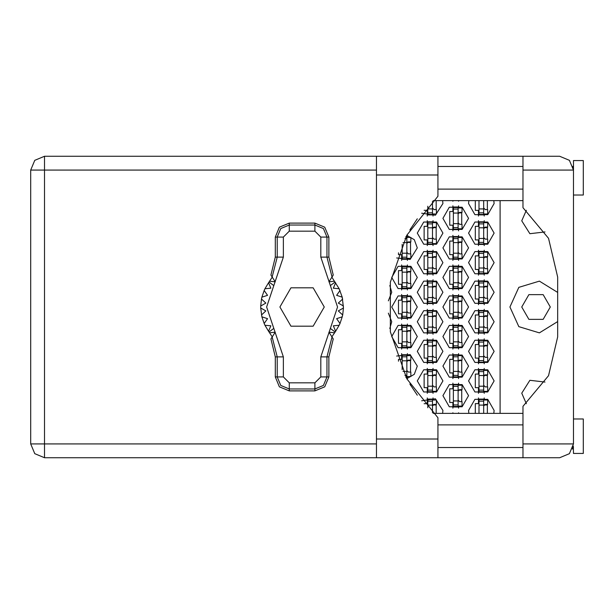 <?xml version="1.0" encoding="UTF-8"?>
<svg xmlns="http://www.w3.org/2000/svg" width="614" height="614" viewBox="0 0 614 614"><rect width="100%" height="100%" fill="white"/><g stroke="black" fill="none" stroke-linecap="round" stroke-linejoin="round"><path stroke-width="0.92" d="M483.717 200.617L483.717 214.409L478.989 214.409L478.989 214.9L483.717 214.9L483.717 214.409M478.989 200.617L478.989 214.409M572.916 166.287L573.453 170.078L523.013 170.078L523.013 207.709L548.54 238.293L557.689 277.052L557.689 336.948L548.54 375.707L523.013 406.291L523.013 457.706L559.661 457.706L569.408 453.669L573.453 443.922L573.453 160.53L583.3 160.53L583.3 194.999L573.453 194.999M573.453 419.001L583.3 419.001L583.3 453.47L573.453 453.47L573.284 446.04M523.013 457.706L437.912 457.706L437.912 438.995L376.443 438.995L376.443 457.706L44.492 457.706L44.492 443.922L30.7 443.922L34.737 453.669L44.492 457.706L34.737 453.669L30.7 443.922L30.7 170.078L44.492 170.078L44.492 156.294L34.737 160.331L30.7 170.078L34.737 160.331L44.492 156.294L376.443 156.294L376.443 438.995M523.013 170.078L523.013 156.294L559.661 156.294L569.408 160.331L573.453 170.078M437.912 438.995L437.912 417.743L406.836 378.861L390.366 331.89L390.366 282.11L406.836 235.139L437.912 196.257L437.912 156.294L523.013 156.294M458.105 207.509L453.378 207.509L453.378 207.018L458.105 207.018L458.105 229.183L453.378 229.183L453.378 229.674L458.105 229.674L458.105 229.183M453.378 207.509L453.378 229.183M406.046 236.574L406.882 236.574L406.882 258.732L402.155 258.732L402.155 259.223L406.882 259.223L406.882 258.732M402.155 244.326L402.155 258.732M458.105 237.065L453.378 237.065L453.378 236.574L458.105 236.574L458.105 258.732L453.378 258.732L453.378 259.223L458.105 259.223L458.105 258.732M453.378 237.065L453.378 258.732M406.882 266.614L402.155 266.614L402.155 266.123L406.882 266.123L406.882 288.281L402.155 288.281L402.155 288.78L406.882 288.78L406.882 288.281M402.155 266.614L402.155 288.281M458.105 266.614L453.378 266.614L453.378 266.123L458.105 266.123L458.105 288.281L453.378 288.281L453.378 288.78L458.105 288.78L458.105 288.281M453.378 266.614L453.378 288.281M406.882 296.163L402.155 296.163L402.155 295.672L406.882 295.672L406.882 317.837L402.155 317.837L402.155 318.328L406.882 318.328L406.882 317.837M402.155 296.163L402.155 317.837M458.105 296.163L453.378 296.163L453.378 295.672L458.105 295.672L458.105 317.837L453.378 317.837L453.378 318.328L458.105 318.328L458.105 317.837M453.378 296.163L453.378 317.837M406.882 325.719L402.155 325.719L402.155 325.22L406.882 325.22L406.882 347.386L402.155 347.386L402.155 347.877L406.882 347.877L406.882 347.386M402.155 325.719L402.155 347.386M458.105 325.719L453.378 325.719L453.378 325.22L458.105 325.22L458.105 347.386L453.378 347.386L453.378 347.877L458.105 347.877L458.105 347.386M453.378 325.719L453.378 347.386M406.882 355.268L402.155 355.268L402.155 354.777L406.882 354.777L406.882 376.935L405.785 376.935M402.155 355.268L402.155 369.674M458.105 355.268L453.378 355.268L453.378 354.777L458.105 354.777L458.105 376.935L453.378 376.935L453.378 377.426L458.105 377.426L458.105 376.935M453.378 355.268L453.378 376.935M458.105 384.817L453.378 384.817L453.378 384.326L458.105 384.326L458.105 406.491L453.378 406.491L453.378 406.982L458.105 406.982L458.105 406.491M453.378 384.817L453.378 406.491M432.494 201.331L432.494 214.409L427.766 214.409L427.766 214.9L432.494 214.9L432.494 214.409M427.766 206.212L427.766 214.409M432.494 222.291L427.766 222.291L427.766 221.792L432.494 221.792L432.494 243.958L427.766 243.958L427.766 244.449L432.494 244.449L432.494 243.958M427.766 222.291L427.766 243.958M483.717 222.291L478.989 222.291L478.989 221.792L483.717 221.792L483.717 243.958L478.989 243.958L478.989 244.449L483.717 244.449L483.717 243.958M478.989 222.291L478.989 243.958M432.494 251.84L427.766 251.84L427.766 251.349L432.494 251.349L432.494 273.506L427.766 273.506L427.766 274.005L432.494 274.005L432.494 273.506M427.766 251.84L427.766 273.506M483.717 251.84L478.989 251.84L478.989 251.349L483.717 251.349L483.717 273.506L478.989 273.506L478.989 274.005L483.717 274.005L483.717 273.506M478.989 251.84L478.989 273.506M432.494 281.389L427.766 281.389L427.766 280.897L432.494 280.897L432.494 303.063L427.766 303.063L427.766 303.554L432.494 303.554L432.494 303.063M427.766 281.389L427.766 303.063M483.717 281.389L478.989 281.389L478.989 280.897L483.717 280.897L483.717 303.063L478.989 303.063L478.989 303.554L483.717 303.554L483.717 303.063M478.989 281.389L478.989 303.063M432.494 310.937L427.766 310.937L427.766 310.446L432.494 310.446L432.494 332.611L427.766 332.611L427.766 333.103L432.494 333.103L432.494 332.611M427.766 310.937L427.766 332.611M483.717 310.937L478.989 310.937L478.989 310.446L483.717 310.446L483.717 332.611L478.989 332.611L478.989 333.103L483.717 333.103L483.717 332.611M478.989 310.937L478.989 332.611M432.494 340.494L427.766 340.494L427.766 339.995L432.494 339.995L432.494 362.16L427.766 362.16L427.766 362.651L432.494 362.651L432.494 362.16M427.766 340.494L427.766 362.16M483.717 340.494L478.989 340.494L478.989 339.995L483.717 339.995L483.717 362.16L478.989 362.16L478.989 362.651L483.717 362.651L483.717 362.16M478.989 340.494L478.989 362.16M432.494 370.042L427.766 370.042L427.766 369.551L432.494 369.551L432.494 391.709L427.766 391.709L427.766 392.208L432.494 392.208L432.494 391.709M427.766 370.042L427.766 391.709M483.717 370.042L478.989 370.042L478.989 369.551L483.717 369.551L483.717 391.709L478.989 391.709L478.989 392.208L483.717 392.208L483.717 391.709M478.989 370.042L478.989 391.709M432.494 399.591L427.766 399.591L427.766 399.1L432.494 399.1L432.494 412.669M427.766 399.591L427.766 407.788M483.717 399.591L478.989 399.591L478.989 399.1L483.717 399.1L483.717 413.383M478.989 399.591L478.989 413.383M550.305 307L543.16 319.372L528.877 319.372L521.739 307L528.877 294.628L543.16 294.628L550.305 307M557.689 292.448L539.384 281.112L518.792 287.39L509.919 307L518.792 326.61L539.384 332.888L557.689 321.552M468.543 380.88L474.944 391.97L487.754 391.97L494.155 380.88L487.754 369.789L474.944 369.789L468.543 380.88M417.32 380.88L423.729 391.97L436.531 391.97L442.932 380.88L436.531 369.789L423.729 369.789L417.32 380.88M468.543 351.323L474.944 362.413L487.754 362.413L494.155 351.323L487.754 340.233L474.944 340.233L468.543 351.323M417.32 351.323L423.729 362.413L436.531 362.413L442.932 351.323L436.531 340.233L423.729 340.233L417.32 351.323M468.543 321.774L474.944 332.865L487.754 332.865L494.155 321.774L487.754 310.684L474.944 310.684L468.543 321.774M417.32 321.774L423.729 332.865L436.531 332.865L442.932 321.774L436.531 310.684L423.729 310.684L417.32 321.774M468.543 292.226L474.944 303.316L487.754 303.316L494.155 292.226L487.754 281.135L474.944 281.135L468.543 292.226M417.32 292.226L423.729 303.316L436.531 303.316L442.932 292.226L436.531 281.135L423.729 281.135L417.32 292.226M468.543 262.677L474.944 273.767L487.754 273.767L494.155 262.677L487.754 251.587L474.944 251.587L468.543 262.677M417.32 262.677L423.729 273.767L436.531 273.767L442.932 262.677L436.531 251.587L423.729 251.587L417.32 262.677M468.543 233.12L474.944 244.211L487.754 244.211L494.155 233.12L487.754 222.03L474.944 222.03L468.543 233.12M417.32 233.12L423.729 244.211L436.531 244.211L442.932 233.12L436.531 222.03L423.729 222.03L417.32 233.12M468.889 200.617L468.543 203.572L474.944 214.662L487.754 214.662L494.155 203.572L493.809 200.617M442.932 395.654L449.333 406.744L462.142 406.744L468.543 395.654L462.142 384.564L449.333 384.564L442.932 395.654M442.932 366.105L449.333 377.188L462.142 377.188L468.543 366.105L462.142 355.015L449.333 355.015L442.932 366.105M442.932 336.549L449.333 347.639L462.142 347.639L468.543 336.549L462.142 325.458L449.333 325.458L442.932 336.549M391.709 336.549L398.118 347.639L410.919 347.639L417.32 336.549L410.919 325.458L398.118 325.458L391.709 336.549M442.932 307L449.333 318.09L462.142 318.09L468.543 307L462.142 295.91L449.333 295.91L442.932 307M391.709 307L398.118 318.09L410.919 318.09L417.32 307L410.919 295.91L398.118 295.91L391.709 307M442.932 277.451L449.333 288.542L462.142 288.542L468.543 277.451L462.142 266.361L449.333 266.361L442.932 277.451M391.709 277.451L398.118 288.542L410.919 288.542L417.32 277.451L410.919 266.361L398.118 266.361L391.709 277.451M442.932 247.895L449.333 258.985L462.142 258.985L468.543 247.895L462.142 236.812L449.333 236.812L442.932 247.895M442.932 218.346L449.333 229.436L462.142 229.436L468.543 218.346L462.142 207.256L449.333 207.256L442.932 218.346M493.809 413.383L494.155 410.428L487.754 399.338L474.944 399.338L468.543 410.428L468.889 413.383M545.009 231.908L529.867 233.704L521.739 220.81L526.328 210.318M421.688 213.196L435.41 215.238L442.932 203.572L442.587 200.617M406.752 378.708L414.327 374.333L417.32 366.105L410.114 354.585L396.606 356.036M396.606 257.964L410.114 259.415L417.32 247.895L414.327 239.667L406.752 235.292M442.587 413.383L442.932 410.428L435.41 398.762L421.688 400.804M526.328 403.682L521.739 393.19L529.867 380.296L545.009 382.092M275.302 237.065L275.302 257.089L270.928 275.087L272.117 276.968L277.236 257.089L277.236 237.065L275.302 237.065L279.393 227.188L289.271 223.097L289.271 225.031L314.882 225.031L323.386 228.554L326.917 237.065L326.917 257.089L332.028 276.968L333.218 275.087L328.851 257.089L328.851 237.065L320.792 237.065L314.882 231.156L289.271 231.156L283.361 237.065L283.361 257.089L266.614 307L283.361 356.911L283.361 376.935L289.271 382.844L314.882 382.844L320.792 376.935L320.792 356.911L337.539 307L320.792 257.089L320.792 237.065M314.882 231.156L314.882 223.097L324.76 227.188L328.851 237.065M328.851 376.935L328.851 356.911L333.218 338.913L332.028 337.032L326.917 356.911L326.917 376.935L328.851 376.935L324.76 386.812L314.882 390.903L314.882 388.969L289.271 388.969L280.759 385.446L277.236 376.935L277.236 356.911L272.117 337.032L270.928 338.913L275.302 356.911L275.302 376.935L283.361 376.935M289.271 382.844L289.271 390.903L279.393 386.812L275.302 376.935M283.361 237.065L277.236 237.065L280.759 228.554L289.271 225.031L289.271 231.156M320.792 376.935L326.917 376.935L323.386 385.446L314.882 388.969L314.882 382.844M389.829 328.467L391.709 321.774L388.393 313.171M388.393 300.829L391.709 292.226L389.829 285.533M409.807 230.012L417.313 218.822M450.814 200.617L460.661 200.617M478.49 397.949L478.49 403.628L475.343 403.628L475.343 413.383M452.879 412.723L452.879 413.383M427.275 397.949L427.275 403.628L424.12 403.705M478.49 368.392L478.49 374.079L475.343 374.079L475.343 387.672L478.49 387.672L478.49 393.359M427.275 368.392L427.275 374.079L424.12 374.079L424.12 387.672L427.275 387.672L427.275 393.359M478.49 338.844L478.49 344.531L475.343 344.531L475.343 358.123L478.49 358.123L478.49 363.81M427.275 338.844L427.275 344.531L424.12 344.531L424.12 358.123L427.275 358.123L427.275 363.81M478.49 309.295L478.49 314.982L475.343 314.982L475.343 328.574L478.49 328.574L478.49 334.262M427.275 309.295L427.275 314.982L424.12 314.982L424.12 328.574L427.275 328.574L427.275 334.262M478.49 279.738L478.49 285.426L475.343 285.426L475.343 299.018L478.49 299.018L478.49 304.705M427.275 279.738L427.275 285.426L424.12 285.426L424.12 299.018L427.275 299.018L427.275 304.705M478.49 250.19L478.49 255.877L475.343 255.877L475.343 269.469L478.49 269.469L478.49 275.156M427.275 250.19L427.275 255.877L424.12 255.877L424.12 269.469L427.275 269.469L427.275 275.156M478.49 220.641L478.49 226.328L475.343 226.328L475.343 239.921L478.49 239.921L478.49 245.608M427.275 220.641L427.275 226.328L424.12 226.328L424.12 239.921L427.275 239.921L427.275 245.608M475.343 200.617L475.343 210.372L478.49 210.372L478.49 216.051M424.12 210.295L427.275 210.372L427.275 216.051M452.879 383.167L452.879 388.854L449.732 388.854L449.732 402.446L452.879 402.446L452.879 408.133M452.879 353.618L452.879 359.305L449.732 359.305L449.732 372.898L452.879 372.898L452.879 378.585M401.663 353.618L401.663 359.305L398.509 359.305L398.509 361.17M452.879 324.069L452.879 329.756L449.732 329.756L449.732 343.349L452.879 343.349L452.879 349.036M401.663 324.069L401.663 329.756L398.509 329.756L398.509 343.349L401.663 343.349L401.663 349.036M452.879 294.52L452.879 300.2L449.732 300.2L449.732 313.8L452.879 313.8L452.879 319.48M401.663 294.52L401.663 300.2L398.509 300.2L398.509 313.8L401.663 313.8L401.663 319.48M452.879 264.964L452.879 270.651L449.732 270.651L449.732 284.244L452.879 284.244L452.879 289.931M401.663 264.964L401.663 270.651L398.509 270.651L398.509 284.244L401.663 284.244L401.663 289.931M452.879 235.415L452.879 241.102L449.732 241.102L449.732 254.695L452.879 254.695L452.879 260.382M398.509 252.83L398.509 254.695L401.663 254.695L401.663 260.382M452.879 205.867L452.879 211.554L449.732 211.554L449.732 225.146L452.879 225.146L452.879 230.833M452.879 200.617L452.879 201.277M460.661 413.383L450.814 413.383M417.313 395.178L409.807 383.988M500.065 200.617L500.065 413.383M458.597 201.277L458.597 200.617M458.597 230.833L458.597 228.792M458.597 207.908L458.597 205.867M461.751 224.356L461.751 212.337M407.374 260.382L407.374 258.341M407.374 237.457L407.374 235.415M410.528 253.904L410.528 241.893M458.597 260.382L458.597 258.341M458.597 237.457L458.597 235.415M461.751 253.904L461.751 241.893M407.374 289.931L407.374 287.889M407.374 267.006L407.374 264.964M410.528 283.461L410.528 271.442M458.597 289.931L458.597 287.889M458.597 267.006L458.597 264.964M461.751 283.461L461.751 271.442M407.374 319.48L407.374 317.438M407.374 296.562L407.374 294.52M410.528 313.01L410.528 300.99M458.597 319.48L458.597 317.438M458.597 296.562L458.597 294.52M461.751 313.01L461.751 300.99M407.374 349.036L407.374 346.994M407.374 326.111L407.374 324.069M410.528 342.558L410.528 330.539M458.597 349.036L458.597 346.994M458.597 326.111L458.597 324.069M461.751 342.558L461.751 330.539M407.374 378.585L407.374 376.543M407.374 355.659L407.374 353.618M410.528 372.107L410.528 360.096M458.597 378.585L458.597 376.543M458.597 355.659L458.597 353.618M461.751 372.107L461.751 360.096M458.597 408.133L458.597 406.092M458.597 385.208L458.597 383.167M461.751 401.663L461.751 389.644M432.985 216.051L432.985 214.01M436.14 209.581L436.14 200.617M484.208 216.051L484.208 214.01M487.355 209.581L487.355 200.617M432.985 245.608L432.985 243.566M432.985 222.682L432.985 220.641M436.14 239.13L436.14 227.111M484.208 245.608L484.208 243.566M484.208 222.682L484.208 220.641M487.355 239.13L487.355 227.111M432.985 275.156L432.985 273.115M432.985 252.231L432.985 250.19M436.14 268.679L436.14 256.667M484.208 275.156L484.208 273.115M484.208 252.231L484.208 250.19M487.355 268.679L487.355 256.667M432.985 304.705L432.985 302.664M432.985 281.78L432.985 279.738M436.14 298.235L436.14 286.216M484.208 304.705L484.208 302.664M484.208 281.78L484.208 279.738M487.355 298.235L487.355 286.216M432.985 334.262L432.985 332.22M432.985 311.336L432.985 309.295M436.14 327.784L436.14 315.765M484.208 334.262L484.208 332.22M484.208 311.336L484.208 309.295M487.355 327.784L487.355 315.765M432.985 363.81L432.985 361.769M432.985 340.885L432.985 338.844M436.14 357.333L436.14 345.321M484.208 363.81L484.208 361.769M484.208 340.885L484.208 338.844M487.355 357.333L487.355 345.321M432.985 393.359L432.985 391.318M432.985 370.434L432.985 368.392M436.14 386.889L436.14 374.87M484.208 393.359L484.208 391.318M484.208 370.434L484.208 368.392M487.355 386.889L487.355 374.87M432.985 399.99L432.985 397.949M436.14 413.383L436.14 404.419M458.597 413.383L458.597 412.723M484.208 399.99L484.208 397.949M487.355 413.383L487.355 404.419M483.717 214.01L487.654 214.01L487.654 209.581L485.29 209.581L483.717 208.008M437.912 457.706L376.443 457.706M572.916 447.721L572.463 449.041L572.962 447.56L573.453 447.56M437.912 447.56L523.013 447.56M437.912 424.911L523.013 424.911M437.912 189.089L523.013 189.089M437.912 166.44L523.013 166.44M572.962 166.44L573.453 166.44M523.013 413.383L433.223 413.383M433.223 200.617L523.013 200.617M410.559 228.792L410.82 228.362M458.105 207.908L462.043 207.908L462.043 212.337L459.679 212.337L458.105 213.918M458.105 228.792L462.043 228.792L462.043 224.356L459.679 224.356L458.105 222.782M458.535 212.828L461.751 212.92M458.881 212.559L461.751 212.728M406.882 237.065L405.785 237.065M406.882 237.457L410.82 237.457L410.82 241.893L408.456 241.893L406.882 243.466M406.882 258.341L410.82 258.341L410.82 253.904L408.456 253.904L406.882 252.331M407.32 242.376L410.528 242.476M407.658 242.108L410.528 242.277M458.105 237.457L462.043 237.457L462.043 241.893L459.679 241.893L458.105 243.466M458.105 258.341L462.043 258.341L462.043 253.904L459.679 253.904L458.105 252.331M458.535 242.376L461.751 242.476M458.881 242.108L461.751 242.277M406.882 267.006L410.82 267.006L410.82 271.442L408.456 271.442L406.882 273.015M406.882 287.889L410.82 287.889L410.82 283.461L408.456 283.461L406.882 281.88M407.32 271.933L410.528 272.025M407.658 271.657L410.528 271.825M458.105 267.006L462.043 267.006L462.043 271.442L459.679 271.442L458.105 273.015M458.105 287.889L462.043 287.889L462.043 283.461L459.679 283.461L458.105 281.88M458.535 271.933L461.751 272.025M458.881 271.657L461.751 271.825M406.882 296.562L410.82 296.562L410.82 300.99L408.456 300.99L406.882 302.564M406.882 317.438L410.82 317.438L410.82 313.01L408.456 313.01L406.882 311.436M407.32 301.482L410.528 301.574M407.658 301.205L410.528 301.374M458.105 296.562L462.043 296.562L462.043 300.99L459.679 300.99L458.105 302.564M458.105 317.438L462.043 317.438L462.043 313.01L459.679 313.01L458.105 311.436M458.535 301.482L461.751 301.574M458.881 301.205L461.751 301.374M406.882 326.111L410.82 326.111L410.82 330.539L408.456 330.539L406.882 332.12M406.882 346.994L410.82 346.994L410.82 342.558L408.456 342.558L406.882 340.985M407.32 331.03L410.528 331.13M407.658 330.762L410.528 330.931M458.105 326.111L462.043 326.111L462.043 330.539L459.679 330.539L458.105 332.12M458.105 346.994L462.043 346.994L462.043 342.558L459.679 342.558L458.105 340.985M458.535 331.03L461.751 331.13M458.881 330.762L461.751 330.931M406.046 377.426L406.882 377.426L406.882 376.935M406.882 355.659L410.82 355.659L410.82 360.096L408.456 360.096L406.882 361.669M406.882 376.543L410.82 376.543L410.82 372.107L408.456 372.107L406.882 370.534M407.32 360.579L410.528 360.679M407.658 360.311L410.528 360.479M458.105 355.659L462.043 355.659L462.043 360.096L459.679 360.096L458.105 361.669M458.105 376.543L462.043 376.543L462.043 372.107L459.679 372.107L458.105 370.534M458.535 360.579L461.751 360.679M458.881 360.311L461.751 360.479M410.559 385.208L410.82 385.638M458.105 385.208L462.043 385.208L462.043 389.644L459.679 389.644L458.105 391.218M458.105 406.092L462.043 406.092L462.043 401.663L459.679 401.663L458.105 400.082M458.535 390.136L461.751 390.228M458.881 389.859L461.751 390.028M432.494 214.01L436.431 214.01L436.431 209.581L434.067 209.581L432.494 208.008M432.494 222.682L436.431 222.682L436.431 227.111L434.067 227.111L432.494 228.692M432.494 243.566L436.431 243.566L436.431 239.13L434.067 239.13L432.494 237.557M432.924 227.602L436.14 227.702M433.269 227.333L436.14 227.502M483.717 222.682L487.654 222.682L487.654 227.111L485.29 227.111L483.717 228.692M483.717 243.566L487.654 243.566L487.654 239.13L485.29 239.13L483.717 237.557M484.147 227.602L487.355 227.702M484.492 227.333L487.355 227.502M432.494 252.231L436.431 252.231L436.431 256.667L434.067 256.667L432.494 258.241M432.494 273.115L436.431 273.115L436.431 268.679L434.067 268.679L432.494 267.105M432.924 257.151L436.14 257.251M433.269 256.882L436.14 257.051M483.717 252.231L487.654 252.231L487.654 256.667L485.29 256.667L483.717 258.241M483.717 273.115L487.654 273.115L487.654 268.679L485.29 268.679L483.717 267.105M484.147 257.151L487.355 257.251M484.492 256.882L487.355 257.051M432.494 281.78L436.431 281.78L436.431 286.216L434.067 286.216L432.494 287.789M432.494 302.664L436.431 302.664L436.431 298.235L434.067 298.235L432.494 296.654M432.924 286.707L436.14 286.799M433.269 286.431L436.14 286.6M483.717 281.78L487.654 281.78L487.654 286.216L485.29 286.216L483.717 287.789M483.717 302.664L487.654 302.664L487.654 298.235L485.29 298.235L483.717 296.654M484.147 286.707L487.355 286.799M484.492 286.431L487.355 286.6M432.494 311.336L436.431 311.336L436.431 315.765L434.067 315.765L432.494 317.346M432.494 332.22L436.431 332.22L436.431 327.784L434.067 327.784L432.494 326.211M432.924 316.256L436.14 316.348M433.269 315.987L436.14 316.156M483.717 311.336L487.654 311.336L487.654 315.765L485.29 315.765L483.717 317.346M483.717 332.22L487.654 332.22L487.654 327.784L485.29 327.784L483.717 326.211M484.147 316.256L487.355 316.348M484.492 315.987L487.355 316.156M432.494 340.885L436.431 340.885L436.431 345.321L434.067 345.321L432.494 346.895M432.494 361.769L436.431 361.769L436.431 357.333L434.067 357.333L432.494 355.759M432.924 345.805L436.14 345.905M433.269 345.536L436.14 345.705M483.717 340.885L487.654 340.885L487.654 345.321L485.29 345.321L483.717 346.895M483.717 361.769L487.654 361.769L487.654 357.333L485.29 357.333L483.717 355.759M484.147 345.805L487.355 345.905M484.492 345.536L487.355 345.705M432.494 370.434L436.431 370.434L436.431 374.87L434.067 374.87L432.494 376.443M432.494 391.318L436.431 391.318L436.431 386.889L434.067 386.889L432.494 385.308M432.924 375.354L436.14 375.453M433.269 375.085L436.14 375.254M483.717 370.434L487.654 370.434L487.654 374.87L485.29 374.87L483.717 376.443M483.717 391.318L487.654 391.318L487.654 386.889L485.29 386.889L483.717 385.308M484.147 375.354L487.355 375.453M484.492 375.085L487.355 375.254M432.494 399.99L436.431 399.99L436.431 404.419L434.067 404.419L432.494 405.992M432.924 404.91L436.14 405.002M433.269 404.634L436.14 404.803M483.717 399.99L487.654 399.99L487.654 404.419L485.29 404.419L483.717 405.992M484.147 404.91L487.355 405.002M484.492 404.634L487.355 404.803M314.882 223.097L289.271 223.097M332.028 276.968L328.943 281.841L334.43 281.174L339.189 288.718L342.251 297.138L343.433 307.982L338.306 310.945L342.673 314.944L342.251 316.862L336.61 318.651L340.018 323.494L339.189 325.282L333.295 325.811L335.597 331.238L331.898 336.825M339.189 288.718L333.295 288.189L335.597 282.762L333.295 288.189L339.189 288.718M343.433 306.018L338.306 303.055L342.673 299.056L338.306 303.055L343.433 306.018M342.251 297.138L336.61 295.349L340.018 290.506L336.61 295.349L342.251 297.138M272.248 336.825L268.548 331.238L270.858 325.811L268.548 331.238L264.964 325.282L270.858 325.811L264.964 325.282L264.135 323.494L267.543 318.651L264.135 323.494L261.894 316.862L267.543 318.651L261.894 316.862L260.712 307.982L265.847 310.945L260.712 307.982L260.712 306.018L265.847 303.055L261.472 299.056L261.894 297.138L267.543 295.349L264.135 290.506L264.964 288.718L270.858 288.189L268.548 282.762L272.248 277.175M265.847 310.945L261.472 314.944L265.847 310.945M289.271 390.903L314.882 390.903M343.433 307.982L342.673 314.944L338.306 310.945L343.433 307.982M342.251 316.862L340.018 323.494L336.61 318.651L342.251 316.862M339.189 325.282L335.597 331.238L333.295 325.811L339.189 325.282M261.472 299.056L260.712 306.018L265.847 303.055L261.472 299.056M264.135 290.506L261.894 297.138L267.543 295.349L264.135 290.506M268.548 282.762L264.964 288.718L270.858 288.189L268.548 282.762M334.43 281.174L331.898 277.175M324.253 307L313.163 287.789L290.982 287.789L279.892 307L290.982 326.211L313.163 326.211L324.253 307M272.117 276.968L275.202 281.841L269.723 281.174M269.723 332.826L275.202 332.159L272.117 337.032M332.028 337.032L328.943 332.159L334.43 332.826M483.717 208.89L478.989 208.89M483.717 212.828L478.989 212.828M376.443 170.078L44.492 170.078L44.492 443.922L376.443 443.922M523.013 443.922L573.453 443.922M437.912 175.005L376.443 175.005M458.105 213.027L453.378 213.027M458.105 209.09L453.378 209.09M458.105 223.665L453.378 223.665M458.105 227.602L453.378 227.602M406.882 242.576L402.984 242.576M406.882 238.639L404.956 238.639M406.882 253.221L402.155 253.221M406.882 257.159L402.155 257.159M458.105 242.576L453.378 242.576M458.105 238.639L453.378 238.639M458.105 253.221L453.378 253.221M458.105 257.159L453.378 257.159M406.882 272.132L402.155 272.132M406.882 268.195L402.155 268.195M406.882 282.77L402.155 282.77M406.882 286.707L402.155 286.707M458.105 272.132L453.378 272.132M458.105 268.195L453.378 268.195M458.105 282.77L453.378 282.77M458.105 286.707L453.378 286.707M406.882 301.681L402.155 301.681M406.882 297.744L402.155 297.744M406.882 312.319L402.155 312.319M406.882 316.256L402.155 316.256M458.105 301.681L453.378 301.681M458.105 297.744L453.378 297.744M458.105 312.319L453.378 312.319M458.105 316.256L453.378 316.256M406.882 331.23L402.155 331.23M406.882 327.293L402.155 327.293M406.882 341.868L402.155 341.868M406.882 345.805L402.155 345.805M458.105 331.23L453.378 331.23M458.105 327.293L453.378 327.293M458.105 341.868L453.378 341.868M458.105 345.805L453.378 345.805M406.882 360.779L402.155 360.779M406.882 356.841L402.155 356.841M406.882 371.424L402.984 371.424M406.882 375.361L404.956 375.361M458.105 360.779L453.378 360.779M458.105 356.841L453.378 356.841M458.105 371.424L453.378 371.424M458.105 375.361L453.378 375.361M458.105 390.335L453.378 390.335M458.105 386.398L453.378 386.398M458.105 400.973L453.378 400.973M458.105 404.91L453.378 404.91M432.494 208.89L427.766 208.89M432.494 212.828L427.766 212.828M432.494 227.802L427.766 227.802M432.494 223.864L427.766 223.864M432.494 238.439L427.766 238.439M432.494 242.376L427.766 242.376M483.717 227.802L478.989 227.802M483.717 223.864L478.989 223.864M483.717 238.439L478.989 238.439M483.717 242.376L478.989 242.376M432.494 257.358L427.766 257.358M432.494 253.421L427.766 253.421M432.494 267.996L427.766 267.996M432.494 271.933L427.766 271.933M483.717 257.358L478.989 257.358M483.717 253.421L478.989 253.421M483.717 267.996L478.989 267.996M483.717 271.933L478.989 271.933M432.494 286.907L427.766 286.907M432.494 282.97L427.766 282.97M432.494 297.544L427.766 297.544M432.494 301.482L427.766 301.482M483.717 286.907L478.989 286.907M483.717 282.97L478.989 282.97M483.717 297.544L478.989 297.544M483.717 301.482L478.989 301.482M432.494 316.456L427.766 316.456M432.494 312.518L427.766 312.518M432.494 327.093L427.766 327.093M432.494 331.03L427.766 331.03M483.717 316.456L478.989 316.456M483.717 312.518L478.989 312.518M483.717 327.093L478.989 327.093M483.717 331.03L478.989 331.03M432.494 346.004L427.766 346.004M432.494 342.067L427.766 342.067M432.494 356.642L427.766 356.642M432.494 360.579L427.766 360.579M483.717 346.004L478.989 346.004M483.717 342.067L478.989 342.067M483.717 356.642L478.989 356.642M483.717 360.579L478.989 360.579M432.494 375.561L427.766 375.561M432.494 371.623L427.766 371.623M432.494 386.198L427.766 386.198M432.494 390.136L427.766 390.136M483.717 375.561L478.989 375.561M483.717 371.623L478.989 371.623M483.717 386.198L478.989 386.198M483.717 390.136L478.989 390.136M432.494 405.11L427.766 405.11M432.494 401.172L427.766 401.172M483.717 405.11L478.989 405.11M483.717 401.172L478.989 401.172M320.792 257.089L328.851 257.089M335.075 282.049L330.363 285.61M335.075 331.951L330.363 328.39M273.79 328.39L269.078 331.951M273.79 285.61L269.078 282.049M283.361 356.911L275.302 356.911M275.302 257.089L283.361 257.089M328.851 356.911L320.792 356.911M437.912 156.294L376.443 156.294"/></g></svg>
